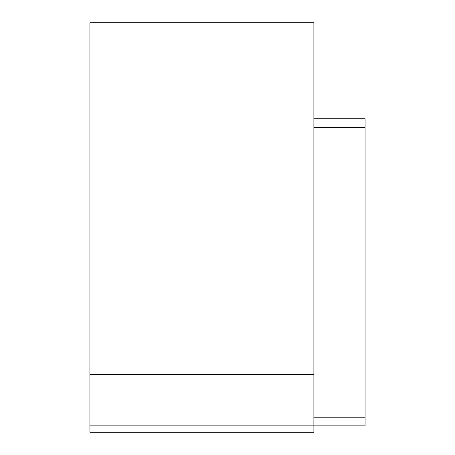 <?xml version="1.0" encoding="UTF-8"?>
<svg xmlns="http://www.w3.org/2000/svg" width="455" height="455" viewBox="0 0 455 455"><rect width="100%" height="100%" fill="white"/><g stroke="black" fill="none" stroke-linecap="round" stroke-linejoin="round"><path stroke-width="0.68" d="M313.882 432.25L89.936 432.25L313.882 432.25L313.882 425.852L89.936 425.852L89.936 432.25L89.936 425.852L313.882 425.852L313.882 374.664L89.936 374.664L89.936 425.852L89.936 374.664L313.882 374.664L313.882 22.75L89.936 22.75L89.936 374.664L89.936 22.75L313.882 22.75L313.882 432.25M365.069 425.852L313.882 425.852L365.069 425.852L365.069 417.212L313.882 417.212L365.069 417.212L365.069 127.366L313.882 127.366L365.069 127.366L365.064 425.852M365.064 127.366L365.069 118.727L313.882 118.727L365.069 118.727L365.069 127.366"/></g></svg>
